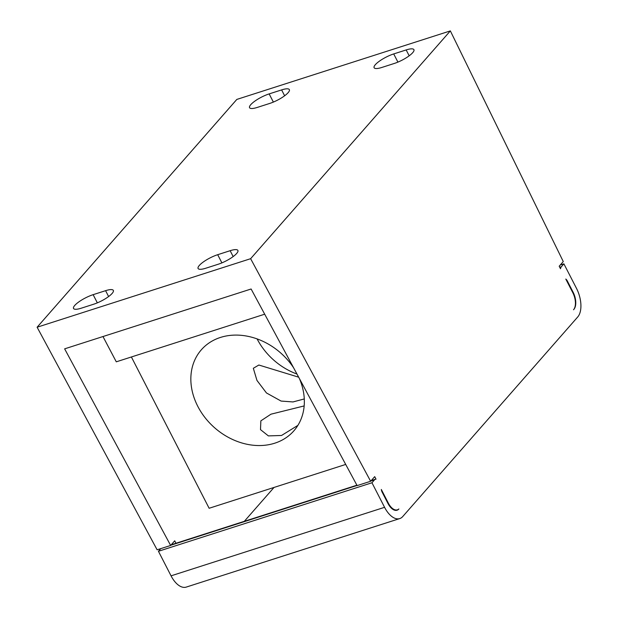 <?xml version="1.0" encoding="UTF-8"?>
<svg xmlns="http://www.w3.org/2000/svg" width="618" height="618" viewBox="0 0 618 618"><rect width="100%" height="100%" fill="white"/><g stroke="black" fill="none" stroke-linecap="round" stroke-linejoin="round"><path stroke-width="0.93" d="M160.773 548.622L158.44 551.287L171.055 575.837A21.962 11.541 72.2 0 0 186.227 587.1L399.753 518.579A21.962 11.541 72.2 0 0 402.743 516.548L577.753 316.934A21.962 11.541 72.2 0 0 576.509 288.397L563.894 263.847L561.353 266.744A6.589 3.461 72.2 0 0 560.503 268.753L559.197 266.211L563.268 261.569L450.344 30.9L250.63 258.695L370.645 481.267L374.709 476.632L376.022 479.174A6.589 3.461 72.2 0 0 375.396 479.259A6.589 3.461 72.2 0 0 374.5 479.869L371.959 482.766L384.574 507.316A21.962 11.541 72.2 0 0 399.753 518.579M450.344 30.9L236.825 99.421L37.111 327.223L157.119 549.796L170.645 545.455L174.716 540.812L175.976 543.261M573.852 309.363A13.179 6.922 72.2 0 0 572.786 292.646L565.794 279.05A4.396 2.31 -107.8 0 1 567.301 280.927L573.125 292.26A13.179 6.922 -107.8 0 1 573.867 309.386L573.527 309.772M274.037 487.432L244.326 521.322M370.645 481.267L357.119 485.609L251.109 289L64.635 348.846L170.645 545.455M264.689 314.199L116.284 361.824L102.974 336.54M398.865 508.993A13.179 6.922 -107.8 0 1 397.065 510.213A13.179 6.922 -107.8 0 1 387.965 503.454L382.14 492.121A4.396 2.31 -107.8 0 1 381.314 489.471L388.297 503.067A13.179 6.922 72.2 0 0 397.405 509.827A13.179 6.922 72.2 0 0 398.849 508.969M560.232 265.022L563.894 263.847M158.44 551.287L371.959 482.766M37.111 327.223L250.63 258.695M218.293 264.218A15.373 3.932 -27.2 0 0 232.329 257.173A15.373 3.932 -27.2 0 0 237.891 250.429A15.373 3.932 -27.2 0 0 230.143 250.699L217.69 254.701A15.373 3.932 -27.2 0 0 203.654 261.738A15.373 3.932 -27.2 0 0 198.092 268.482A15.373 3.932 -27.2 0 0 205.84 268.212L218.293 264.218M93.133 294.67A15.373 3.932 -27.2 0 0 79.096 301.715A15.373 3.932 -27.2 0 0 73.534 308.459A15.373 3.932 -27.2 0 0 81.29 308.189L93.743 304.187A15.373 3.932 -27.2 0 0 107.779 297.15A15.373 3.932 -27.2 0 0 113.341 290.406A15.373 3.932 -27.2 0 0 105.593 290.676L93.133 294.67L97.343 302.851M257.312 107.416L269.765 103.422A15.373 3.932 -27.2 0 0 283.801 96.377A15.373 3.932 -27.2 0 0 289.363 89.633A15.373 3.932 -27.2 0 0 281.615 89.904L269.154 93.905A15.373 3.932 -27.2 0 0 255.118 100.943A15.373 3.932 -27.2 0 0 249.556 107.686A15.373 3.932 -27.2 0 0 257.312 107.416M394.323 63.445A15.373 3.932 -27.2 0 0 408.351 56.408A15.373 3.932 -27.2 0 0 413.921 49.664A15.373 3.932 -27.2 0 0 406.165 49.934L393.712 53.928A15.373 3.932 -27.2 0 0 379.676 60.973A15.373 3.932 -27.2 0 0 374.114 67.717A15.373 3.932 -27.2 0 0 381.862 67.447L394.323 63.445M345.701 464.435L209.131 508.266L131.387 356.98M293.565 367.741A61.499 49.903 -138.8 0 0 201.352 349.78A61.499 49.903 -138.8 0 0 197.775 406.312A61.499 49.903 -138.8 0 0 293.844 430.862A61.499 49.903 -138.8 0 0 299.467 378.695M304.164 405.926L270.97 414.184L260.858 420.85L260.495 429.618L268.39 435.906L281.545 435.474L297.891 425.377M257.096 338.896A61.499 49.903 -138.8 0 0 296.964 374.044M298.656 377.181L258.849 365.022L253.326 368.282L256.957 380.418L266.466 392.963L281.09 401.067L293.002 401.939L304.28 398.942M566.837 281.074L567.301 280.927M387.841 503.214L388.297 503.067M559.738 267.262L561.353 266.744M171.055 575.837L384.574 507.316M170.846 545.223L357.042 485.47M370.846 481.043L374.5 479.869M230.143 250.699L233.164 256.578M217.69 254.701L221.893 262.882M105.593 290.676L108.606 296.547M269.154 93.905L273.365 102.086M281.615 89.904L284.628 95.782M406.165 49.934L409.186 55.805M393.712 53.928L397.915 62.109M572.662 292.407L573.125 292.26M395.675 510.383L397.405 509.827M171.232 544.782L356.895 485.2M371.233 480.595L375.396 479.259"/></g></svg>
